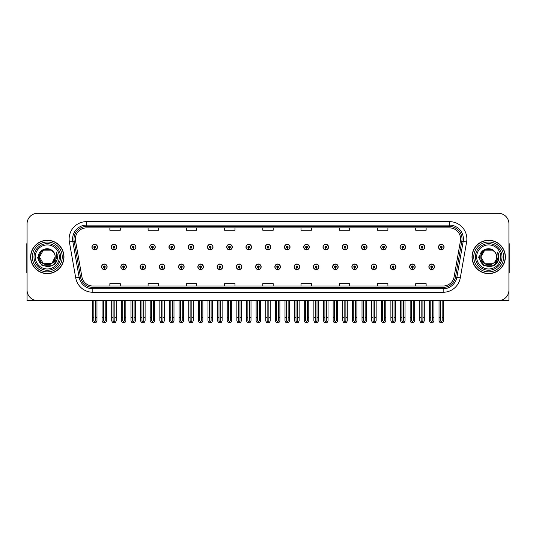 <?xml version="1.0" encoding="UTF-8"?>
<svg xmlns="http://www.w3.org/2000/svg" width="536" height="536" viewBox="0 0 536 536"><rect width="100%" height="100%" fill="white"/><g stroke="black" fill="none" stroke-linecap="round" stroke-linejoin="round"><path stroke-width="0.8" d="M390.375 266.821A2.781 2.781 0 0 0 393.156 269.601A2.781 2.781 0 0 0 395.937 266.821A2.781 2.781 0 0 0 393.156 264.04A2.781 2.781 0 0 0 390.375 266.821M371.12 266.821A2.781 2.781 0 0 0 373.9 269.601A2.781 2.781 0 0 0 376.681 266.821A2.781 2.781 0 0 0 373.9 264.04A2.781 2.781 0 0 0 371.12 266.821M351.864 266.821A2.781 2.781 0 0 0 354.644 269.601A2.781 2.781 0 0 0 357.425 266.821A2.781 2.781 0 0 0 354.644 264.04A2.781 2.781 0 0 0 351.864 266.821M332.608 266.821A2.781 2.781 0 0 0 335.389 269.601A2.781 2.781 0 0 0 338.169 266.821A2.781 2.781 0 0 0 335.389 264.04A2.781 2.781 0 0 0 332.608 266.821M313.352 266.821A2.781 2.781 0 0 0 316.133 269.601A2.781 2.781 0 0 0 318.913 266.821A2.781 2.781 0 0 0 316.133 264.04A2.781 2.781 0 0 0 313.352 266.821M294.103 266.821A2.781 2.781 0 0 0 296.884 269.601A2.781 2.781 0 0 0 299.664 266.821A2.781 2.781 0 0 0 296.884 264.04A2.781 2.781 0 0 0 294.103 266.821M274.847 266.821A2.781 2.781 0 0 0 277.628 269.601A2.781 2.781 0 0 0 280.408 266.821A2.781 2.781 0 0 0 277.628 264.04A2.781 2.781 0 0 0 274.847 266.821M255.592 266.821A2.781 2.781 0 0 0 258.372 269.601A2.781 2.781 0 0 0 261.153 266.821A2.781 2.781 0 0 0 258.372 264.04A2.781 2.781 0 0 0 255.592 266.821M236.336 266.821A2.781 2.781 0 0 0 239.116 269.601A2.781 2.781 0 0 0 241.897 266.821A2.781 2.781 0 0 0 239.116 264.04A2.781 2.781 0 0 0 236.336 266.821M217.087 266.821A2.781 2.781 0 0 0 219.867 269.601A2.781 2.781 0 0 0 222.648 266.821A2.781 2.781 0 0 0 219.867 264.04A2.781 2.781 0 0 0 217.087 266.821M197.831 266.821A2.781 2.781 0 0 0 200.611 269.601A2.781 2.781 0 0 0 203.392 266.821A2.781 2.781 0 0 0 200.611 264.04A2.781 2.781 0 0 0 197.831 266.821M178.575 266.821A2.781 2.781 0 0 0 181.356 269.601A2.781 2.781 0 0 0 184.136 266.821A2.781 2.781 0 0 0 181.356 264.04A2.781 2.781 0 0 0 178.575 266.821M159.319 266.821A2.781 2.781 0 0 0 162.1 269.601A2.781 2.781 0 0 0 164.88 266.821A2.781 2.781 0 0 0 162.1 264.04A2.781 2.781 0 0 0 159.319 266.821M140.064 266.821A2.781 2.781 0 0 0 142.844 269.601A2.781 2.781 0 0 0 145.625 266.821A2.781 2.781 0 0 0 142.844 264.04A2.781 2.781 0 0 0 140.064 266.821M120.814 266.821A2.781 2.781 0 0 0 123.595 269.601A2.781 2.781 0 0 0 126.375 266.821A2.781 2.781 0 0 0 123.595 264.04A2.781 2.781 0 0 0 120.814 266.821M101.559 266.821A2.781 2.781 0 0 0 104.339 269.601A2.781 2.781 0 0 0 107.12 266.821A2.781 2.781 0 0 0 104.339 264.04A2.781 2.781 0 0 0 101.559 266.821M409.625 266.821A2.781 2.781 0 0 0 412.405 269.601A2.781 2.781 0 0 0 415.186 266.821A2.781 2.781 0 0 0 412.405 264.04A2.781 2.781 0 0 0 409.625 266.821M419.252 247.076A2.781 2.781 0 0 0 422.033 249.856A2.781 2.781 0 0 0 424.813 247.076A2.781 2.781 0 0 0 422.033 244.295A2.781 2.781 0 0 0 419.252 247.076M399.997 247.076A2.781 2.781 0 0 0 402.777 249.856A2.781 2.781 0 0 0 405.558 247.076A2.781 2.781 0 0 0 402.777 244.295A2.781 2.781 0 0 0 399.997 247.076M380.748 247.076A2.781 2.781 0 0 0 383.528 249.856A2.781 2.781 0 0 0 386.309 247.076A2.781 2.781 0 0 0 383.528 244.295A2.781 2.781 0 0 0 380.748 247.076M361.492 247.076A2.781 2.781 0 0 0 364.272 249.856A2.781 2.781 0 0 0 367.053 247.076A2.781 2.781 0 0 0 364.272 244.295A2.781 2.781 0 0 0 361.492 247.076M342.236 247.076A2.781 2.781 0 0 0 345.017 249.856A2.781 2.781 0 0 0 347.797 247.076A2.781 2.781 0 0 0 345.017 244.295A2.781 2.781 0 0 0 342.236 247.076M322.98 247.076A2.781 2.781 0 0 0 325.761 249.856A2.781 2.781 0 0 0 328.541 247.076A2.781 2.781 0 0 0 325.761 244.295A2.781 2.781 0 0 0 322.98 247.076M303.731 247.076A2.781 2.781 0 0 0 306.512 249.856A2.781 2.781 0 0 0 309.292 247.076A2.781 2.781 0 0 0 306.512 244.295A2.781 2.781 0 0 0 303.731 247.076M284.475 247.076A2.781 2.781 0 0 0 287.256 249.856A2.781 2.781 0 0 0 290.036 247.076A2.781 2.781 0 0 0 287.256 244.295A2.781 2.781 0 0 0 284.475 247.076M265.22 247.076A2.781 2.781 0 0 0 268 249.856A2.781 2.781 0 0 0 270.781 247.076A2.781 2.781 0 0 0 268 244.295A2.781 2.781 0 0 0 265.22 247.076M245.964 247.076A2.781 2.781 0 0 0 248.744 249.856A2.781 2.781 0 0 0 251.525 247.076A2.781 2.781 0 0 0 248.744 244.295A2.781 2.781 0 0 0 245.964 247.076M226.708 247.076A2.781 2.781 0 0 0 229.488 249.856A2.781 2.781 0 0 0 232.269 247.076A2.781 2.781 0 0 0 229.488 244.295A2.781 2.781 0 0 0 226.708 247.076M207.459 247.076A2.781 2.781 0 0 0 210.239 249.856A2.781 2.781 0 0 0 213.02 247.076A2.781 2.781 0 0 0 210.239 244.295A2.781 2.781 0 0 0 207.459 247.076M188.203 247.076A2.781 2.781 0 0 0 190.984 249.856A2.781 2.781 0 0 0 193.764 247.076A2.781 2.781 0 0 0 190.984 244.295A2.781 2.781 0 0 0 188.203 247.076M168.947 247.076A2.781 2.781 0 0 0 171.728 249.856A2.781 2.781 0 0 0 174.508 247.076A2.781 2.781 0 0 0 171.728 244.295A2.781 2.781 0 0 0 168.947 247.076M149.691 247.076A2.781 2.781 0 0 0 152.472 249.856A2.781 2.781 0 0 0 155.252 247.076A2.781 2.781 0 0 0 152.472 244.295A2.781 2.781 0 0 0 149.691 247.076M130.442 247.076A2.781 2.781 0 0 0 133.223 249.856A2.781 2.781 0 0 0 136.003 247.076A2.781 2.781 0 0 0 133.223 244.295A2.781 2.781 0 0 0 130.442 247.076M111.186 247.076A2.781 2.781 0 0 0 113.967 249.856A2.781 2.781 0 0 0 116.748 247.076A2.781 2.781 0 0 0 113.967 244.295A2.781 2.781 0 0 0 111.186 247.076M91.931 247.076A2.781 2.781 0 0 0 94.711 249.856A2.781 2.781 0 0 0 97.492 247.076A2.781 2.781 0 0 0 94.711 244.295A2.781 2.781 0 0 0 91.931 247.076M428.88 266.821A2.781 2.781 0 0 0 431.661 269.601A2.781 2.781 0 0 0 434.441 266.821A2.781 2.781 0 0 0 431.661 264.04A2.781 2.781 0 0 0 428.88 266.821M438.508 247.076A2.781 2.781 0 0 0 441.289 249.856A2.781 2.781 0 0 0 444.069 247.076A2.781 2.781 0 0 0 441.289 244.295A2.781 2.781 0 0 0 438.508 247.076M477.576 300.569L508.925 300.569L508.925 223.76A10.425 10.425 0 0 0 498.493 213.328L37.507 213.328A10.425 10.425 0 0 0 27.075 223.76L27.075 300.569L58.424 300.569M30.626 256.945A16.683 16.683 0 0 0 47.309 273.628A16.683 16.683 0 0 0 63.985 256.945A16.683 16.683 0 0 0 47.309 240.269A16.683 16.683 0 0 0 30.626 256.945M472.015 256.945A16.683 16.683 0 0 0 488.691 273.628A16.683 16.683 0 0 0 505.374 256.945A16.683 16.683 0 0 0 488.691 240.269A16.683 16.683 0 0 0 472.015 256.945M75.388 239.016A11.122 11.122 0 0 1 86.51 227.894L449.49 227.894A11.122 11.122 0 0 1 460.444 240.945L454.119 276.81A11.122 11.122 0 0 1 443.165 286.003L92.835 286.003A11.122 11.122 0 0 1 81.881 276.81L75.556 240.945A11.122 11.122 0 0 1 75.388 239.016M73.995 239.016A12.509 12.509 0 0 0 74.189 241.187L80.514 277.052A12.509 12.509 0 0 0 92.835 287.397L443.165 287.397A12.509 12.509 0 0 0 455.486 277.052L461.811 241.187A12.509 12.509 0 0 0 449.49 226.5L86.51 226.5A12.509 12.509 0 0 0 73.995 239.016M69.399 242.031A17.38 17.38 0 0 1 86.51 221.636L449.49 221.636A17.38 17.38 0 0 1 466.601 242.031L460.283 277.896A17.38 17.38 0 0 1 443.165 292.261L92.835 292.261A17.38 17.38 0 0 1 75.717 277.896L69.399 242.031L72.816 241.428A13.903 13.903 0 0 1 86.51 225.113L449.49 225.113A13.903 13.903 0 0 1 463.184 241.428L456.86 277.293A13.903 13.903 0 0 1 443.165 288.783L92.835 288.783A13.903 13.903 0 0 1 79.14 277.293L72.816 241.428A13.903 13.903 0 0 1 72.608 239.016M498.493 213.328L37.507 213.328M27.075 223.76L27.075 290.137A10.425 10.425 0 0 0 37.507 300.569L498.493 300.569A10.425 10.425 0 0 0 508.925 290.137L508.925 223.76M262.787 227.894L262.787 230.245L273.213 230.245L273.213 227.894M224.557 227.894L224.557 230.245L234.982 230.245L234.982 227.894M186.327 227.894L186.327 230.245L196.752 230.245L196.752 227.894M148.097 227.894L148.097 230.245L158.522 230.245L158.522 227.894M109.867 227.894L109.867 230.245L120.292 230.245L120.292 227.894M301.018 227.894L301.018 230.245L311.443 230.245L311.443 227.894M339.248 227.894L339.248 230.245L349.673 230.245L349.673 227.894M377.478 227.894L377.478 230.245L387.903 230.245L387.903 227.894M415.708 227.894L415.708 230.245L426.133 230.245L426.133 227.894M273.213 286.003L273.213 283.651L262.787 283.651L262.787 286.003M234.982 286.003L234.982 283.651L224.557 283.651L224.557 286.003M196.752 286.003L196.752 283.651L186.327 283.651L186.327 286.003M158.522 286.003L158.522 283.651L148.097 283.651L148.097 286.003M120.292 286.003L120.292 283.651L109.867 283.651L109.867 286.003M311.443 286.003L311.443 283.651L301.018 283.651L301.018 286.003M349.673 286.003L349.673 283.651L339.248 283.651L339.248 286.003M387.903 286.003L387.903 283.651L377.478 283.651L377.478 286.003M426.133 286.003L426.133 283.651L415.708 283.651L415.708 286.003M432.532 300.569L432.532 320.682L431.661 321.922L430.79 320.682L430.79 317.459L429.403 317.459L429.403 320.93L430.408 322.672L432.921 322.672L433.919 320.93L433.919 300.569M431.621 267.685L431.547 269.42A2.606 2.606 0 0 1 429.055 266.821A2.606 2.606 0 0 1 431.661 264.215A2.606 2.606 0 0 1 434.267 266.821A2.606 2.606 0 0 1 431.775 269.42L431.701 267.685A0.871 0.871 0 0 0 432.532 266.821A0.871 0.871 0 0 0 431.661 265.95A0.871 0.871 0 0 0 430.79 266.821A0.871 0.871 0 0 0 431.621 267.685L431.648 267.163A0.348 0.348 0 0 1 431.312 266.821A0.348 0.348 0 0 1 431.661 266.472A0.348 0.348 0 0 1 432.009 266.821A0.348 0.348 0 0 1 431.674 267.163L431.701 267.685M429.403 300.569L429.403 317.459M430.79 300.569L430.79 317.459M432.532 317.459L433.919 317.459M442.16 300.569L442.16 320.682L441.289 321.922L440.418 320.682L440.418 317.459L439.031 317.459L439.031 320.93L440.036 322.672L442.542 322.672L443.547 320.93L443.547 300.569M441.249 247.947L441.175 249.682A2.606 2.606 0 0 1 438.683 247.076A2.606 2.606 0 0 1 441.289 244.47A2.606 2.606 0 0 1 443.895 247.076A2.606 2.606 0 0 1 441.403 249.682L441.329 247.947A0.871 0.871 0 0 0 442.16 247.076A0.871 0.871 0 0 0 441.289 246.212A0.871 0.871 0 0 0 440.418 247.076A0.871 0.871 0 0 0 441.249 247.947L441.275 247.424A0.348 0.348 0 0 1 440.94 247.076A0.348 0.348 0 0 1 441.289 246.728A0.348 0.348 0 0 1 441.637 247.076A0.348 0.348 0 0 1 441.302 247.424L441.329 247.947M439.031 300.569L439.031 317.459M440.418 300.569L440.418 317.459M442.16 317.459L443.547 317.459M413.276 300.569L413.276 320.682L412.405 321.922L411.541 320.682L411.541 317.459L410.147 317.459L410.147 320.93L411.152 322.672L413.665 322.672L414.663 320.93L414.663 300.569M412.372 267.685L412.291 269.42A2.606 2.606 0 0 1 409.799 266.821A2.606 2.606 0 0 1 412.405 264.215A2.606 2.606 0 0 1 415.011 266.821A2.606 2.606 0 0 1 412.519 269.42L412.445 267.685A0.871 0.871 0 0 0 413.276 266.821A0.871 0.871 0 0 0 412.405 265.95A0.871 0.871 0 0 0 411.541 266.821A0.871 0.871 0 0 0 412.372 267.685L412.392 267.163A0.348 0.348 0 0 1 412.057 266.821A0.348 0.348 0 0 1 412.405 266.472A0.348 0.348 0 0 1 412.753 266.821A0.348 0.348 0 0 1 412.425 267.163L412.445 267.685M410.147 300.569L410.147 317.459M411.541 300.569L411.541 317.459M413.276 317.459L414.663 317.459M394.02 300.569L394.02 320.682L393.156 321.922L392.285 320.682L392.285 317.459L390.891 317.459L390.891 320.93L391.896 322.672L394.409 322.672L395.414 320.93L395.414 300.569M393.116 267.685L393.042 269.42A2.606 2.606 0 0 1 390.543 266.821A2.606 2.606 0 0 1 393.156 264.215A2.606 2.606 0 0 1 395.762 266.821A2.606 2.606 0 0 1 393.27 269.42L393.19 267.685A0.871 0.871 0 0 0 394.02 266.821A0.871 0.871 0 0 0 393.156 265.95A0.871 0.871 0 0 0 392.285 266.821A0.871 0.871 0 0 0 393.116 267.685L393.136 267.163A0.348 0.348 0 0 1 392.808 266.821A0.348 0.348 0 0 1 393.156 266.472A0.348 0.348 0 0 1 393.498 266.821A0.348 0.348 0 0 1 393.169 267.163L393.19 267.685M390.891 300.569L390.891 317.459M392.285 300.569L392.285 317.459M394.02 317.459L395.414 317.459M374.765 300.569L374.765 320.682L373.9 321.922L373.029 320.682L373.029 317.459L371.642 317.459L371.642 320.93L372.641 322.672L375.153 322.672L376.158 320.93L376.158 300.569M373.86 267.685L373.786 269.42A2.606 2.606 0 0 1 371.294 266.821A2.606 2.606 0 0 1 373.9 264.215A2.606 2.606 0 0 1 376.507 266.821A2.606 2.606 0 0 1 374.014 269.42L373.934 267.685A0.871 0.871 0 0 0 374.765 266.821A0.871 0.871 0 0 0 373.9 265.95A0.871 0.871 0 0 0 373.029 266.821A0.871 0.871 0 0 0 373.86 267.685L373.887 267.163A0.348 0.348 0 0 1 373.552 266.821A0.348 0.348 0 0 1 373.9 266.472A0.348 0.348 0 0 1 374.249 266.821A0.348 0.348 0 0 1 373.914 267.163L373.934 267.685M371.642 300.569L371.642 317.459M373.029 300.569L373.029 317.459M374.765 317.459L376.158 317.459M422.904 300.569L422.904 320.682L422.033 321.922L421.169 320.682L421.169 317.459L419.775 317.459L419.775 320.93L420.78 322.672L423.293 322.672L424.291 320.93L424.291 300.569M422 247.947L421.919 249.682A2.606 2.606 0 0 1 419.427 247.076A2.606 2.606 0 0 1 422.033 244.47A2.606 2.606 0 0 1 424.639 247.076A2.606 2.606 0 0 1 422.147 249.682L422.073 247.947A0.871 0.871 0 0 0 422.904 247.076A0.871 0.871 0 0 0 422.033 246.212A0.871 0.871 0 0 0 421.169 247.076A0.871 0.871 0 0 0 422 247.947L422.02 247.424A0.348 0.348 0 0 1 421.685 247.076A0.348 0.348 0 0 1 422.033 246.728A0.348 0.348 0 0 1 422.381 247.076A0.348 0.348 0 0 1 422.046 247.424L422.073 247.947M419.775 300.569L419.775 317.459M421.169 300.569L421.169 317.459M422.904 317.459L424.291 317.459M403.648 300.569L403.648 320.682L402.777 321.922L401.913 320.682L401.913 317.459L400.519 317.459L400.519 320.93L401.524 322.672L404.037 322.672L405.042 320.93L405.042 300.569M402.744 247.947L402.663 249.682A2.606 2.606 0 0 1 400.171 247.076A2.606 2.606 0 0 1 402.777 244.47A2.606 2.606 0 0 1 405.383 247.076A2.606 2.606 0 0 1 402.891 249.682L402.817 247.947A0.871 0.871 0 0 0 403.648 247.076A0.871 0.871 0 0 0 402.777 246.212A0.871 0.871 0 0 0 401.913 247.076A0.871 0.871 0 0 0 402.744 247.947L402.764 247.424A0.348 0.348 0 0 1 402.435 247.076A0.348 0.348 0 0 1 402.777 246.728A0.348 0.348 0 0 1 403.126 247.076A0.348 0.348 0 0 1 402.797 247.424L402.817 247.947M400.519 300.569L400.519 317.459M401.913 300.569L401.913 317.459M403.648 317.459L405.042 317.459M384.392 300.569L384.392 320.682L383.528 321.922L382.657 320.682L382.657 317.459L381.263 317.459L381.263 320.93L382.269 322.672L384.781 322.672L385.786 320.93L385.786 300.569M383.488 247.947L383.414 249.682A2.606 2.606 0 0 1 380.922 247.076A2.606 2.606 0 0 1 383.528 244.47A2.606 2.606 0 0 1 386.134 247.076A2.606 2.606 0 0 1 383.642 249.682L383.562 247.947A0.871 0.871 0 0 0 384.392 247.076A0.871 0.871 0 0 0 383.528 246.212A0.871 0.871 0 0 0 382.657 247.076A0.871 0.871 0 0 0 383.488 247.947L383.508 247.424A0.348 0.348 0 0 1 383.18 247.076A0.348 0.348 0 0 1 383.528 246.728A0.348 0.348 0 0 1 383.877 247.076A0.348 0.348 0 0 1 383.542 247.424L383.562 247.947M381.263 300.569L381.263 317.459M382.657 300.569L382.657 317.459M384.392 317.459L385.786 317.459M365.143 300.569L365.143 320.682L364.272 321.922L363.401 320.682L363.401 317.459L362.014 317.459L362.014 320.93L363.013 322.672L365.525 322.672L366.53 320.93L366.53 300.569M364.232 247.947L364.158 249.682A2.606 2.606 0 0 1 361.666 247.076A2.606 2.606 0 0 1 364.272 244.47A2.606 2.606 0 0 1 366.879 247.076A2.606 2.606 0 0 1 364.386 249.682L364.312 247.947A0.871 0.871 0 0 0 365.143 247.076A0.871 0.871 0 0 0 364.272 246.212A0.871 0.871 0 0 0 363.401 247.076A0.871 0.871 0 0 0 364.232 247.947L364.259 247.424A0.348 0.348 0 0 1 363.924 247.076A0.348 0.348 0 0 1 364.272 246.728A0.348 0.348 0 0 1 364.621 247.076A0.348 0.348 0 0 1 364.286 247.424L364.312 247.947M362.014 300.569L362.014 317.459M363.401 300.569L363.401 317.459M365.143 317.459L366.53 317.459M27.075 279.189L27.075 275.718M27.075 272.918A6.948 6.948 0 0 0 26.8 272.938L26.8 244.436A6.948 6.948 0 0 1 27.075 242.493M508.925 275.718L508.925 279.189M508.925 242.493A6.948 6.948 0 0 1 509.2 244.436L509.2 272.938A6.948 6.948 0 0 0 508.925 272.918M59.335 256.945A12.027 12.027 0 0 1 47.309 268.978A12.027 12.027 0 0 1 35.276 256.945A12.027 12.027 0 0 1 47.309 244.919A12.027 12.027 0 0 1 59.335 256.945M51.59 263.531L43.376 263.752L39.45 256.945C38.967 246.815 55.644 246.815 55.161 256.945C55.644 267.082 38.967 267.082 39.45 256.945C39.115 263.176 47.262 267.183 51.985 263.256A7.859 7.859 0 0 0 53.674 252.342C49.634 245.461 38.157 249.173 38.331 256.945C37.42 267.725 54.337 270.144 57.104 259.947L57.553 256.945L56.307 252.047L56.722 256.945C56.186 259.839 54.612 261.943 51.985 263.256L51.235 263.752L43.376 263.752L39.45 256.945L43.376 250.145M30.8 256.945A16.509 16.509 0 0 1 47.309 240.436A16.509 16.509 0 0 1 63.811 256.945A16.509 16.509 0 0 1 47.309 273.454A16.509 16.509 0 0 1 30.8 256.945M55.161 256.945C55.644 267.082 38.967 267.082 39.45 256.945C38.967 246.815 55.644 246.815 55.161 256.945L51.985 263.263M45.728 249.253C41.842 250.319 39.751 252.885 39.45 256.945L43.376 250.145L51.235 250.145L53.674 252.342M56.307 252.047L57.231 254.399M57.104 259.947L52.428 265.822L42.183 265.822L37.058 256.945M500.725 256.945A12.027 12.027 0 0 1 488.691 268.978A12.027 12.027 0 0 1 476.665 256.945A12.027 12.027 0 0 1 488.691 244.919A12.027 12.027 0 0 1 500.725 256.945M496.55 256.945C497.033 267.082 480.357 267.082 480.839 256.945C480.357 246.815 497.033 246.815 496.55 256.945C497.033 267.082 480.357 267.082 480.839 256.945C480.357 246.815 497.033 246.815 496.55 256.945C497.033 267.082 480.357 267.082 480.839 256.945C480.504 263.176 488.651 267.183 493.375 263.256A7.859 7.859 0 0 0 495.063 252.342C491.023 245.461 479.546 249.173 479.72 256.945C478.809 267.725 495.726 270.144 498.493 259.947L498.942 256.945L497.696 252.047L498.112 256.945C497.576 259.839 496.001 261.943 493.375 263.256L492.624 263.752L484.765 263.752L480.839 256.945L484.765 250.145M472.189 256.945A16.509 16.509 0 0 1 488.691 240.436A16.509 16.509 0 0 1 505.2 256.945A16.509 16.509 0 0 1 488.691 273.454A16.509 16.509 0 0 1 472.189 256.945M487.117 249.253C483.231 250.319 481.14 252.885 480.839 256.945L484.765 250.145L492.624 250.145L495.063 252.342M497.696 252.047L498.621 254.406M498.493 259.947L493.817 265.822L483.573 265.822L478.447 256.945L483.573 265.822L493.817 265.822L498.942 256.945M355.515 300.569L355.515 320.682L354.644 321.922L353.773 320.682L353.773 317.459L352.387 317.459L352.387 320.93L353.392 322.672L355.897 322.672L356.902 320.93L356.902 300.569M354.604 267.685L354.531 269.42A2.606 2.606 0 0 1 352.038 266.821A2.606 2.606 0 0 1 354.644 264.215A2.606 2.606 0 0 1 357.251 266.821A2.606 2.606 0 0 1 354.758 269.42L354.685 267.685A0.871 0.871 0 0 0 355.515 266.821A0.871 0.871 0 0 0 354.644 265.95A0.871 0.871 0 0 0 353.773 266.821A0.871 0.871 0 0 0 354.604 267.685L354.631 267.163A0.348 0.348 0 0 1 354.296 266.821A0.348 0.348 0 0 1 354.644 266.472A0.348 0.348 0 0 1 354.993 266.821A0.348 0.348 0 0 1 354.658 267.163L354.685 267.685M352.387 300.569L352.387 317.459M353.773 300.569L353.773 317.459M355.515 317.459L356.902 317.459M336.26 300.569L336.26 320.682L335.389 321.922L334.524 320.682L334.524 317.459L333.131 317.459L333.131 320.93L334.136 322.672L336.648 322.672L337.647 320.93L337.647 300.569M335.355 267.685L335.275 269.42A2.606 2.606 0 0 1 332.782 266.821A2.606 2.606 0 0 1 335.389 264.215A2.606 2.606 0 0 1 337.995 266.821A2.606 2.606 0 0 1 335.502 269.42L335.429 267.685A0.871 0.871 0 0 0 336.26 266.821A0.871 0.871 0 0 0 335.389 265.95A0.871 0.871 0 0 0 334.524 266.821A0.871 0.871 0 0 0 335.355 267.685L335.375 267.163A0.348 0.348 0 0 1 335.04 266.821A0.348 0.348 0 0 1 335.389 266.472A0.348 0.348 0 0 1 335.737 266.821A0.348 0.348 0 0 1 335.402 267.163L335.429 267.685M333.131 300.569L333.131 317.459M334.524 300.569L334.524 317.459M336.26 317.459L337.647 317.459M317.004 300.569L317.004 320.682L316.133 321.922L315.269 320.682L315.269 317.459L313.875 317.459L313.875 320.93L314.88 322.672L317.392 322.672L318.397 320.93L318.397 300.569M316.099 267.685L316.019 269.42A2.606 2.606 0 0 1 313.526 266.821A2.606 2.606 0 0 1 316.133 264.215A2.606 2.606 0 0 1 318.739 266.821A2.606 2.606 0 0 1 316.247 269.42L316.173 267.685A0.871 0.871 0 0 0 317.004 266.821A0.871 0.871 0 0 0 316.133 265.95A0.871 0.871 0 0 0 315.269 266.821A0.871 0.871 0 0 0 316.099 267.685L316.119 267.163A0.348 0.348 0 0 1 315.791 266.821A0.348 0.348 0 0 1 316.133 266.472A0.348 0.348 0 0 1 316.481 266.821A0.348 0.348 0 0 1 316.153 267.163L316.173 267.685M313.875 300.569L313.875 317.459M315.269 300.569L315.269 317.459M317.004 317.459L318.397 317.459M345.888 300.569L345.888 320.682L345.017 321.922L344.146 320.682L344.146 317.459L342.759 317.459L342.759 320.93L343.764 322.672L346.276 322.672L347.274 320.93L347.274 300.569M344.976 247.947L344.903 249.682A2.606 2.606 0 0 1 342.41 247.076A2.606 2.606 0 0 1 345.017 244.47A2.606 2.606 0 0 1 347.623 247.076A2.606 2.606 0 0 1 345.13 249.682L345.057 247.947A0.871 0.871 0 0 0 345.888 247.076A0.871 0.871 0 0 0 345.017 246.212A0.871 0.871 0 0 0 344.146 247.076A0.871 0.871 0 0 0 344.976 247.947L345.003 247.424A0.348 0.348 0 0 1 344.668 247.076A0.348 0.348 0 0 1 345.017 246.728A0.348 0.348 0 0 1 345.365 247.076A0.348 0.348 0 0 1 345.03 247.424L345.057 247.947M342.759 300.569L342.759 317.459M344.146 300.569L344.146 317.459M345.888 317.459L347.274 317.459M326.632 300.569L326.632 320.682L325.761 321.922L324.896 320.682L324.896 317.459L323.503 317.459L323.503 320.93L324.508 322.672L327.02 322.672L328.025 320.93L328.025 300.569M325.727 247.947L325.647 249.682A2.606 2.606 0 0 1 323.154 247.076A2.606 2.606 0 0 1 325.761 244.47A2.606 2.606 0 0 1 328.367 247.076A2.606 2.606 0 0 1 325.875 249.682L325.801 247.947A0.871 0.871 0 0 0 326.632 247.076A0.871 0.871 0 0 0 325.761 246.212A0.871 0.871 0 0 0 324.896 247.076A0.871 0.871 0 0 0 325.727 247.947L325.747 247.424A0.348 0.348 0 0 1 325.412 247.076A0.348 0.348 0 0 1 325.761 246.728A0.348 0.348 0 0 1 326.109 247.076A0.348 0.348 0 0 1 325.781 247.424L325.801 247.947M323.503 300.569L323.503 317.459M324.896 300.569L324.896 317.459M326.632 317.459L328.025 317.459M307.376 300.569L307.376 320.682L306.512 321.922L305.641 320.682L305.641 317.459L304.247 317.459L304.247 320.93L305.252 322.672L307.765 322.672L308.77 320.93L308.77 300.569M306.471 247.947L306.398 249.682A2.606 2.606 0 0 1 303.905 247.076A2.606 2.606 0 0 1 306.512 244.47A2.606 2.606 0 0 1 309.118 247.076A2.606 2.606 0 0 1 306.625 249.682L306.545 247.947A0.871 0.871 0 0 0 307.376 247.076A0.871 0.871 0 0 0 306.512 246.212A0.871 0.871 0 0 0 305.641 247.076A0.871 0.871 0 0 0 306.471 247.947L306.492 247.424A0.348 0.348 0 0 1 306.163 247.076A0.348 0.348 0 0 1 306.512 246.728A0.348 0.348 0 0 1 306.853 247.076A0.348 0.348 0 0 1 306.525 247.424L306.545 247.947M304.247 300.569L304.247 317.459M305.641 300.569L305.641 317.459M307.376 317.459L308.77 317.459M297.748 300.569L297.748 320.682L296.884 321.922L296.013 320.682L296.013 317.459L294.619 317.459L294.619 320.93L295.624 322.672L298.137 322.672L299.142 320.93L299.142 300.569M296.844 267.685L296.77 269.42A2.606 2.606 0 0 1 294.277 266.821A2.606 2.606 0 0 1 296.884 264.215A2.606 2.606 0 0 1 299.49 266.821A2.606 2.606 0 0 1 296.998 269.42L296.917 267.685A0.871 0.871 0 0 0 297.748 266.821A0.871 0.871 0 0 0 296.884 265.95A0.871 0.871 0 0 0 296.013 266.821A0.871 0.871 0 0 0 296.844 267.685L296.864 267.163A0.348 0.348 0 0 1 296.535 266.821A0.348 0.348 0 0 1 296.884 266.472A0.348 0.348 0 0 1 297.232 266.821A0.348 0.348 0 0 1 296.897 267.163L296.917 267.685M294.619 300.569L294.619 317.459M296.013 300.569L296.013 317.459M297.748 317.459L299.142 317.459M278.499 300.569L278.499 320.682L277.628 321.922L276.757 320.682L276.757 317.459L275.37 317.459L275.37 320.93L276.368 322.672L278.881 322.672L279.886 320.93L279.886 300.569M277.588 267.685L277.514 269.42A2.606 2.606 0 0 1 275.022 266.821A2.606 2.606 0 0 1 277.628 264.215A2.606 2.606 0 0 1 280.234 266.821A2.606 2.606 0 0 1 277.742 269.42L277.668 267.685A0.871 0.871 0 0 0 278.499 266.821A0.871 0.871 0 0 0 277.628 265.95A0.871 0.871 0 0 0 276.757 266.821A0.871 0.871 0 0 0 277.588 267.685L277.615 267.163A0.348 0.348 0 0 1 277.28 266.821A0.348 0.348 0 0 1 277.628 266.472A0.348 0.348 0 0 1 277.976 266.821A0.348 0.348 0 0 1 277.641 267.163L277.668 267.685M275.37 300.569L275.37 317.459M276.757 300.569L276.757 317.459M278.499 317.459L279.886 317.459M259.243 300.569L259.243 320.682L258.372 321.922L257.501 320.682L257.501 317.459L256.114 317.459L256.114 320.93L257.119 322.672L259.632 322.672L260.63 320.93L260.63 300.569M258.332 267.685L258.258 269.42A2.606 2.606 0 0 1 255.766 266.821A2.606 2.606 0 0 1 258.372 264.215A2.606 2.606 0 0 1 260.978 266.821A2.606 2.606 0 0 1 258.486 269.42L258.412 267.685A0.871 0.871 0 0 0 259.243 266.821A0.871 0.871 0 0 0 258.372 265.95A0.871 0.871 0 0 0 257.501 266.821A0.871 0.871 0 0 0 258.332 267.685L258.359 267.163A0.348 0.348 0 0 1 258.024 266.821A0.348 0.348 0 0 1 258.372 266.472A0.348 0.348 0 0 1 258.721 266.821A0.348 0.348 0 0 1 258.385 267.163L258.412 267.685M256.114 300.569L256.114 317.459M257.501 300.569L257.501 317.459M259.243 317.459L260.63 317.459M239.987 300.569L239.987 320.682L239.116 321.922L238.252 320.682L238.252 317.459L236.858 317.459L236.858 320.93L237.863 322.672L240.376 322.672L241.381 320.93L241.381 300.569M239.083 267.685L239.002 269.42A2.606 2.606 0 0 1 236.51 266.821A2.606 2.606 0 0 1 239.116 264.215A2.606 2.606 0 0 1 241.723 266.821A2.606 2.606 0 0 1 239.23 269.42L239.156 267.685A0.871 0.871 0 0 0 239.987 266.821A0.871 0.871 0 0 0 239.116 265.95A0.871 0.871 0 0 0 238.252 266.821A0.871 0.871 0 0 0 239.083 267.685L239.103 267.163A0.348 0.348 0 0 1 238.768 266.821A0.348 0.348 0 0 1 239.116 266.472A0.348 0.348 0 0 1 239.465 266.821A0.348 0.348 0 0 1 239.136 267.163L239.156 267.685M236.858 300.569L236.858 317.459M238.252 300.569L238.252 317.459M239.987 317.459L241.381 317.459M220.732 300.569L220.732 320.682L219.867 321.922L218.996 320.682L218.996 317.459L217.603 317.459L217.603 320.93L218.608 322.672L221.12 322.672L222.125 320.93L222.125 300.569M219.827 267.685L219.753 269.42A2.606 2.606 0 0 1 217.261 266.821A2.606 2.606 0 0 1 219.867 264.215A2.606 2.606 0 0 1 222.474 266.821A2.606 2.606 0 0 1 219.981 269.42L219.901 267.685A0.871 0.871 0 0 0 220.732 266.821A0.871 0.871 0 0 0 219.867 265.95A0.871 0.871 0 0 0 218.996 266.821A0.871 0.871 0 0 0 219.827 267.685L219.847 267.163A0.348 0.348 0 0 1 219.519 266.821A0.348 0.348 0 0 1 219.867 266.472A0.348 0.348 0 0 1 220.209 266.821A0.348 0.348 0 0 1 219.881 267.163L219.901 267.685M217.603 300.569L217.603 317.459M218.996 300.569L218.996 317.459M220.732 317.459L222.125 317.459M288.12 300.569L288.12 320.682L287.256 321.922L286.385 320.682L286.385 317.459L284.998 317.459L284.998 320.93L285.996 322.672L288.509 322.672L289.514 320.93L289.514 300.569M287.216 247.947L287.142 249.682A2.606 2.606 0 0 1 284.65 247.076A2.606 2.606 0 0 1 287.256 244.47A2.606 2.606 0 0 1 289.862 247.076A2.606 2.606 0 0 1 287.37 249.682L287.289 247.947A0.871 0.871 0 0 0 288.12 247.076A0.871 0.871 0 0 0 287.256 246.212A0.871 0.871 0 0 0 286.385 247.076A0.871 0.871 0 0 0 287.216 247.947L287.242 247.424A0.348 0.348 0 0 1 286.907 247.076A0.348 0.348 0 0 1 287.256 246.728A0.348 0.348 0 0 1 287.604 247.076A0.348 0.348 0 0 1 287.269 247.424L287.289 247.947M284.998 300.569L284.998 317.459M286.385 300.569L286.385 317.459M288.12 317.459L289.514 317.459M268.871 300.569L268.871 320.682L268 321.922L267.129 320.682L267.129 317.459L265.742 317.459L265.742 320.93L266.747 322.672L269.253 322.672L270.258 320.93L270.258 300.569M267.96 247.947L267.886 249.682A2.606 2.606 0 0 1 265.394 247.076A2.606 2.606 0 0 1 268 244.47A2.606 2.606 0 0 1 270.606 247.076A2.606 2.606 0 0 1 268.114 249.682L268.04 247.947A0.871 0.871 0 0 0 268.871 247.076A0.871 0.871 0 0 0 268 246.212A0.871 0.871 0 0 0 267.129 247.076A0.871 0.871 0 0 0 267.96 247.947L267.987 247.424A0.348 0.348 0 0 1 267.652 247.076A0.348 0.348 0 0 1 268 246.728A0.348 0.348 0 0 1 268.348 247.076A0.348 0.348 0 0 1 268.013 247.424L268.04 247.947M265.742 300.569L265.742 317.459M267.129 300.569L267.129 317.459M268.871 317.459L270.258 317.459M249.615 300.569L249.615 320.682L248.744 321.922L247.88 320.682L247.88 317.459L246.486 317.459L246.486 320.93L247.491 322.672L250.004 322.672L251.002 320.93L251.002 300.569M248.711 247.947L248.63 249.682A2.606 2.606 0 0 1 246.138 247.076A2.606 2.606 0 0 1 248.744 244.47A2.606 2.606 0 0 1 251.351 247.076A2.606 2.606 0 0 1 248.858 249.682L248.784 247.947A0.871 0.871 0 0 0 249.615 247.076A0.871 0.871 0 0 0 248.744 246.212A0.871 0.871 0 0 0 247.88 247.076A0.871 0.871 0 0 0 248.711 247.947L248.731 247.424A0.348 0.348 0 0 1 248.396 247.076A0.348 0.348 0 0 1 248.744 246.728A0.348 0.348 0 0 1 249.093 247.076A0.348 0.348 0 0 1 248.758 247.424L248.784 247.947M246.486 300.569L246.486 317.459M247.88 300.569L247.88 317.459M249.615 317.459L251.002 317.459M230.359 300.569L230.359 320.682L229.488 321.922L228.624 320.682L228.624 317.459L227.231 317.459L227.231 320.93L228.236 322.672L230.748 322.672L231.753 320.93L231.753 300.569M229.455 247.947L229.375 249.682A2.606 2.606 0 0 1 226.882 247.076A2.606 2.606 0 0 1 229.488 244.47A2.606 2.606 0 0 1 232.095 247.076A2.606 2.606 0 0 1 229.602 249.682L229.529 247.947A0.871 0.871 0 0 0 230.359 247.076A0.871 0.871 0 0 0 229.488 246.212A0.871 0.871 0 0 0 228.624 247.076A0.871 0.871 0 0 0 229.455 247.947L229.475 247.424A0.348 0.348 0 0 1 229.147 247.076A0.348 0.348 0 0 1 229.488 246.728A0.348 0.348 0 0 1 229.837 247.076A0.348 0.348 0 0 1 229.509 247.424L229.529 247.947M227.231 300.569L227.231 317.459M228.624 300.569L228.624 317.459M230.359 317.459L231.753 317.459M211.104 300.569L211.104 320.682L210.239 321.922L209.368 320.682L209.368 317.459L207.975 317.459L207.975 320.93L208.98 322.672L211.492 322.672L212.497 320.93L212.497 300.569M210.199 247.947L210.125 249.682A2.606 2.606 0 0 1 207.633 247.076A2.606 2.606 0 0 1 210.239 244.47A2.606 2.606 0 0 1 212.846 247.076A2.606 2.606 0 0 1 210.353 249.682L210.273 247.947A0.871 0.871 0 0 0 211.104 247.076A0.871 0.871 0 0 0 210.239 246.212A0.871 0.871 0 0 0 209.368 247.076A0.871 0.871 0 0 0 210.199 247.947L210.219 247.424A0.348 0.348 0 0 1 209.891 247.076A0.348 0.348 0 0 1 210.239 246.728A0.348 0.348 0 0 1 210.588 247.076A0.348 0.348 0 0 1 210.253 247.424L210.273 247.947M207.975 300.569L207.975 317.459M209.368 300.569L209.368 317.459M211.104 317.459L212.497 317.459M201.476 300.569L201.476 320.682L200.611 321.922L199.74 320.682L199.74 317.459L198.354 317.459L198.354 320.93L199.352 322.672L201.864 322.672L202.869 320.93L202.869 300.569M200.571 267.685L200.498 269.42A2.606 2.606 0 0 1 198.005 266.821A2.606 2.606 0 0 1 200.611 264.215A2.606 2.606 0 0 1 203.218 266.821A2.606 2.606 0 0 1 200.725 269.42L200.645 267.685A0.871 0.871 0 0 0 201.476 266.821A0.871 0.871 0 0 0 200.611 265.95A0.871 0.871 0 0 0 199.74 266.821A0.871 0.871 0 0 0 200.571 267.685L200.598 267.163A0.348 0.348 0 0 1 200.263 266.821A0.348 0.348 0 0 1 200.611 266.472A0.348 0.348 0 0 1 200.96 266.821A0.348 0.348 0 0 1 200.625 267.163L200.645 267.685M198.354 300.569L198.354 317.459M199.74 300.569L199.74 317.459M201.476 317.459L202.869 317.459M182.227 300.569L182.227 320.682L181.356 321.922L180.485 320.682L180.485 317.459L179.098 317.459L179.098 320.93L180.103 322.672L182.609 322.672L183.614 320.93L183.614 300.569M181.315 267.685L181.242 269.42A2.606 2.606 0 0 1 178.749 266.821A2.606 2.606 0 0 1 181.356 264.215A2.606 2.606 0 0 1 183.962 266.821A2.606 2.606 0 0 1 181.47 269.42L181.396 267.685A0.871 0.871 0 0 0 182.227 266.821A0.871 0.871 0 0 0 181.356 265.95A0.871 0.871 0 0 0 180.485 266.821A0.871 0.871 0 0 0 181.315 267.685L181.342 267.163A0.348 0.348 0 0 1 181.007 266.821A0.348 0.348 0 0 1 181.356 266.472A0.348 0.348 0 0 1 181.704 266.821A0.348 0.348 0 0 1 181.369 267.163L181.396 267.685M179.098 300.569L179.098 317.459M180.485 300.569L180.485 317.459M182.227 317.459L183.614 317.459M162.971 300.569L162.971 320.682L162.1 321.922L161.236 320.682L161.236 317.459L159.842 317.459L159.842 320.93L160.847 322.672L163.359 322.672L164.358 320.93L164.358 300.569M162.066 267.685L161.986 269.42A2.606 2.606 0 0 1 159.494 266.821A2.606 2.606 0 0 1 162.1 264.215A2.606 2.606 0 0 1 164.706 266.821A2.606 2.606 0 0 1 162.214 269.42L162.14 267.685A0.871 0.871 0 0 0 162.971 266.821A0.871 0.871 0 0 0 162.1 265.95A0.871 0.871 0 0 0 161.236 266.821A0.871 0.871 0 0 0 162.066 267.685L162.086 267.163A0.348 0.348 0 0 1 161.751 266.821A0.348 0.348 0 0 1 162.1 266.472A0.348 0.348 0 0 1 162.448 266.821A0.348 0.348 0 0 1 162.113 267.163L162.14 267.685M159.842 300.569L159.842 317.459M161.236 300.569L161.236 317.459M162.971 317.459L164.358 317.459M143.715 300.569L143.715 320.682L142.844 321.922L141.98 320.682L141.98 317.459L140.586 317.459L140.586 320.93L141.591 322.672L144.104 322.672L145.109 320.93L145.109 300.569M142.811 267.685L142.73 269.42A2.606 2.606 0 0 1 140.238 266.821A2.606 2.606 0 0 1 142.844 264.215A2.606 2.606 0 0 1 145.457 266.821A2.606 2.606 0 0 1 142.958 269.42L142.884 267.685A0.871 0.871 0 0 0 143.715 266.821A0.871 0.871 0 0 0 142.844 265.95A0.871 0.871 0 0 0 141.98 266.821A0.871 0.871 0 0 0 142.811 267.685L142.831 267.163A0.348 0.348 0 0 1 142.502 266.821A0.348 0.348 0 0 1 142.844 266.472A0.348 0.348 0 0 1 143.192 266.821A0.348 0.348 0 0 1 142.864 267.163L142.884 267.685M140.586 300.569L140.586 317.459M141.98 300.569L141.98 317.459M143.715 317.459L145.109 317.459M124.459 300.569L124.459 320.682L123.595 321.922L122.724 320.682L122.724 317.459L121.337 317.459L121.337 320.93L122.335 322.672L124.848 322.672L125.853 320.93L125.853 300.569M123.555 267.685L123.481 269.42A2.606 2.606 0 0 1 120.989 266.821A2.606 2.606 0 0 1 123.595 264.215A2.606 2.606 0 0 1 126.201 266.821A2.606 2.606 0 0 1 123.709 269.42L123.628 267.685A0.871 0.871 0 0 0 124.459 266.821A0.871 0.871 0 0 0 123.595 265.95A0.871 0.871 0 0 0 122.724 266.821A0.871 0.871 0 0 0 123.555 267.685L123.575 267.163A0.348 0.348 0 0 1 123.246 266.821A0.348 0.348 0 0 1 123.595 266.472A0.348 0.348 0 0 1 123.943 266.821A0.348 0.348 0 0 1 123.608 267.163L123.628 267.685M121.337 300.569L121.337 317.459M122.724 300.569L122.724 317.459M124.459 317.459L125.853 317.459M105.21 300.569L105.21 320.682L104.339 321.922L103.468 320.682L103.468 317.459L102.081 317.459L102.081 320.93L103.079 322.672L105.592 322.672L106.597 320.93L106.597 300.569M104.299 267.685L104.225 269.42A2.606 2.606 0 0 1 101.733 266.821A2.606 2.606 0 0 1 104.339 264.215A2.606 2.606 0 0 1 106.945 266.821A2.606 2.606 0 0 1 104.453 269.42L104.379 267.685A0.871 0.871 0 0 0 105.21 266.821A0.871 0.871 0 0 0 104.339 265.95A0.871 0.871 0 0 0 103.468 266.821A0.871 0.871 0 0 0 104.299 267.685L104.326 267.163A0.348 0.348 0 0 1 103.991 266.821A0.348 0.348 0 0 1 104.339 266.472A0.348 0.348 0 0 1 104.688 266.821A0.348 0.348 0 0 1 104.353 267.163L104.379 267.685M102.081 300.569L102.081 317.459M103.468 300.569L103.468 317.459M105.21 317.459L106.597 317.459M191.855 300.569L191.855 320.682L190.984 321.922L190.113 320.682L190.113 317.459L188.726 317.459L188.726 320.93L189.724 322.672L192.236 322.672L193.241 320.93L193.241 300.569M190.943 247.947L190.87 249.682A2.606 2.606 0 0 1 188.377 247.076A2.606 2.606 0 0 1 190.984 244.47A2.606 2.606 0 0 1 193.59 247.076A2.606 2.606 0 0 1 191.097 249.682L191.024 247.947A0.871 0.871 0 0 0 191.855 247.076A0.871 0.871 0 0 0 190.984 246.212A0.871 0.871 0 0 0 190.113 247.076A0.871 0.871 0 0 0 190.943 247.947L190.97 247.424A0.348 0.348 0 0 1 190.635 247.076A0.348 0.348 0 0 1 190.984 246.728A0.348 0.348 0 0 1 191.332 247.076A0.348 0.348 0 0 1 190.997 247.424L191.024 247.947M188.726 300.569L188.726 317.459M190.113 300.569L190.113 317.459M191.855 317.459L193.241 317.459M172.599 300.569L172.599 320.682L171.728 321.922L170.857 320.682L170.857 317.459L169.47 317.459L169.47 320.93L170.475 322.672L172.987 322.672L173.986 320.93L173.986 300.569M171.688 247.947L171.614 249.682A2.606 2.606 0 0 1 169.121 247.076A2.606 2.606 0 0 1 171.728 244.47A2.606 2.606 0 0 1 174.334 247.076A2.606 2.606 0 0 1 171.842 249.682L171.768 247.947A0.871 0.871 0 0 0 172.599 247.076A0.871 0.871 0 0 0 171.728 246.212A0.871 0.871 0 0 0 170.857 247.076A0.871 0.871 0 0 0 171.688 247.947L171.714 247.424A0.348 0.348 0 0 1 171.379 247.076A0.348 0.348 0 0 1 171.728 246.728A0.348 0.348 0 0 1 172.076 247.076A0.348 0.348 0 0 1 171.741 247.424L171.768 247.947M169.47 300.569L169.47 317.459M170.857 300.569L170.857 317.459M172.599 317.459L173.986 317.459M153.343 300.569L153.343 320.682L152.472 321.922L151.608 320.682L151.608 317.459L150.214 317.459L150.214 320.93L151.219 322.672L153.732 322.672L154.737 320.93L154.737 300.569M152.438 247.947L152.358 249.682A2.606 2.606 0 0 1 149.866 247.076A2.606 2.606 0 0 1 152.472 244.47A2.606 2.606 0 0 1 155.078 247.076A2.606 2.606 0 0 1 152.586 249.682L152.512 247.947A0.871 0.871 0 0 0 153.343 247.076A0.871 0.871 0 0 0 152.472 246.212A0.871 0.871 0 0 0 151.608 247.076A0.871 0.871 0 0 0 152.438 247.947L152.459 247.424A0.348 0.348 0 0 1 152.124 247.076A0.348 0.348 0 0 1 152.472 246.728A0.348 0.348 0 0 1 152.82 247.076A0.348 0.348 0 0 1 152.492 247.424L152.512 247.947M150.214 300.569L150.214 317.459M151.608 300.569L151.608 317.459M153.343 317.459L154.737 317.459M134.087 300.569L134.087 320.682L133.223 321.922L132.352 320.682L132.352 317.459L130.958 317.459L130.958 320.93L131.963 322.672L134.476 322.672L135.481 320.93L135.481 300.569M133.183 247.947L133.109 249.682A2.606 2.606 0 0 1 130.617 247.076A2.606 2.606 0 0 1 133.223 244.47A2.606 2.606 0 0 1 135.829 247.076A2.606 2.606 0 0 1 133.337 249.682L133.256 247.947A0.871 0.871 0 0 0 134.087 247.076A0.871 0.871 0 0 0 133.223 246.212A0.871 0.871 0 0 0 132.352 247.076A0.871 0.871 0 0 0 133.183 247.947L133.203 247.424A0.348 0.348 0 0 1 132.874 247.076A0.348 0.348 0 0 1 133.223 246.728A0.348 0.348 0 0 1 133.565 247.076A0.348 0.348 0 0 1 133.236 247.424L133.256 247.947M130.958 300.569L130.958 317.459M132.352 300.569L132.352 317.459M134.087 317.459L135.481 317.459M114.831 300.569L114.831 320.682L113.967 321.922L113.096 320.682L113.096 317.459L111.709 317.459L111.709 320.93L112.707 322.672L115.22 322.672L116.225 320.93L116.225 300.569M113.927 247.947L113.853 249.682A2.606 2.606 0 0 1 111.361 247.076A2.606 2.606 0 0 1 113.967 244.47A2.606 2.606 0 0 1 116.573 247.076A2.606 2.606 0 0 1 114.081 249.682L114.001 247.947A0.871 0.871 0 0 0 114.831 247.076A0.871 0.871 0 0 0 113.967 246.212A0.871 0.871 0 0 0 113.096 247.076A0.871 0.871 0 0 0 113.927 247.947L113.954 247.424A0.348 0.348 0 0 1 113.619 247.076A0.348 0.348 0 0 1 113.967 246.728A0.348 0.348 0 0 1 114.315 247.076A0.348 0.348 0 0 1 113.98 247.424L114.001 247.947M111.709 300.569L111.709 317.459M113.096 300.569L113.096 317.459M114.831 317.459L116.225 317.459M95.582 300.569L95.582 320.682L94.711 321.922L93.84 320.682L93.84 317.459L92.453 317.459L92.453 320.93L93.458 322.672L95.964 322.672L96.969 320.93L96.969 300.569M94.671 247.947L94.597 249.682A2.606 2.606 0 0 1 92.105 247.076A2.606 2.606 0 0 1 94.711 244.47A2.606 2.606 0 0 1 97.318 247.076A2.606 2.606 0 0 1 94.825 249.682L94.751 247.947A0.871 0.871 0 0 0 95.582 247.076A0.871 0.871 0 0 0 94.711 246.212A0.871 0.871 0 0 0 93.84 247.076A0.871 0.871 0 0 0 94.671 247.947L94.698 247.424A0.348 0.348 0 0 1 94.363 247.076A0.348 0.348 0 0 1 94.711 246.728A0.348 0.348 0 0 1 95.06 247.076A0.348 0.348 0 0 1 94.725 247.424L94.751 247.947M92.453 300.569L92.453 317.459M93.84 300.569L93.84 317.459M95.582 317.459L96.969 317.459M449.49 221.636L449.49 226.5M72.816 241.428L74.189 241.187M92.835 292.261L92.835 287.397M443.165 287.397L443.165 292.261M455.486 277.052L460.283 277.896M75.717 277.896L80.514 277.052M461.811 241.187L466.601 242.031M86.51 221.636L86.51 226.5M431.547 269.42A2.606 2.606 0 0 1 429.055 266.821M441.175 249.682A2.606 2.606 0 0 1 438.683 247.076M412.291 269.42A2.606 2.606 0 0 1 409.799 266.821M393.042 269.42A2.606 2.606 0 0 1 390.543 266.821M373.786 269.42A2.606 2.606 0 0 1 371.294 266.821M421.919 249.682A2.606 2.606 0 0 1 419.427 247.076M402.663 249.682A2.606 2.606 0 0 1 400.171 247.076M383.414 249.682A2.606 2.606 0 0 1 380.922 247.076M364.158 249.682A2.606 2.606 0 0 1 361.666 247.076M60.622 256.945A13.32 13.32 0 0 1 47.309 270.265A13.32 13.32 0 0 1 33.989 256.945A13.32 13.32 0 0 1 47.309 243.632A13.32 13.32 0 0 1 60.622 256.945M32.361 256.945A14.948 14.948 0 0 1 47.309 242.004A14.948 14.948 0 0 1 62.25 256.945A14.948 14.948 0 0 1 47.309 271.893A14.948 14.948 0 0 1 32.361 256.945M502.011 256.945A13.32 13.32 0 0 1 488.691 270.265A13.32 13.32 0 0 1 475.378 256.945A13.32 13.32 0 0 1 488.691 243.632A13.32 13.32 0 0 1 502.011 256.945M473.75 256.945A14.948 14.948 0 0 1 488.691 242.004A14.948 14.948 0 0 1 503.639 256.945A14.948 14.948 0 0 1 488.691 271.893A14.948 14.948 0 0 1 473.75 256.945M354.531 269.42A2.606 2.606 0 0 1 352.038 266.821M335.275 269.42A2.606 2.606 0 0 1 332.782 266.821M316.019 269.42A2.606 2.606 0 0 1 313.526 266.821M344.903 249.682A2.606 2.606 0 0 1 342.41 247.076M325.647 249.682A2.606 2.606 0 0 1 323.154 247.076M306.398 249.682A2.606 2.606 0 0 1 303.905 247.076M296.77 269.42A2.606 2.606 0 0 1 294.277 266.821M277.514 269.42A2.606 2.606 0 0 1 275.022 266.821M258.258 269.42A2.606 2.606 0 0 1 255.766 266.821M239.002 269.42A2.606 2.606 0 0 1 236.51 266.821M219.753 269.42A2.606 2.606 0 0 1 217.261 266.821M287.142 249.682A2.606 2.606 0 0 1 284.65 247.076M267.886 249.682A2.606 2.606 0 0 1 265.394 247.076M248.63 249.682A2.606 2.606 0 0 1 246.138 247.076M229.375 249.682A2.606 2.606 0 0 1 226.882 247.076M210.125 249.682A2.606 2.606 0 0 1 207.633 247.076M200.498 269.42A2.606 2.606 0 0 1 198.005 266.821M181.242 269.42A2.606 2.606 0 0 1 178.749 266.821M161.986 269.42A2.606 2.606 0 0 1 159.494 266.821M142.73 269.42A2.606 2.606 0 0 1 140.238 266.821M123.481 269.42A2.606 2.606 0 0 1 120.989 266.821M104.225 269.42A2.606 2.606 0 0 1 101.733 266.821M190.87 249.682A2.606 2.606 0 0 1 188.377 247.076M171.614 249.682A2.606 2.606 0 0 1 169.121 247.076M152.358 249.682A2.606 2.606 0 0 1 149.866 247.076M133.109 249.682A2.606 2.606 0 0 1 130.617 247.076M113.853 249.682A2.606 2.606 0 0 1 111.361 247.076M94.597 249.682A2.606 2.606 0 0 1 92.105 247.076"/></g></svg>
